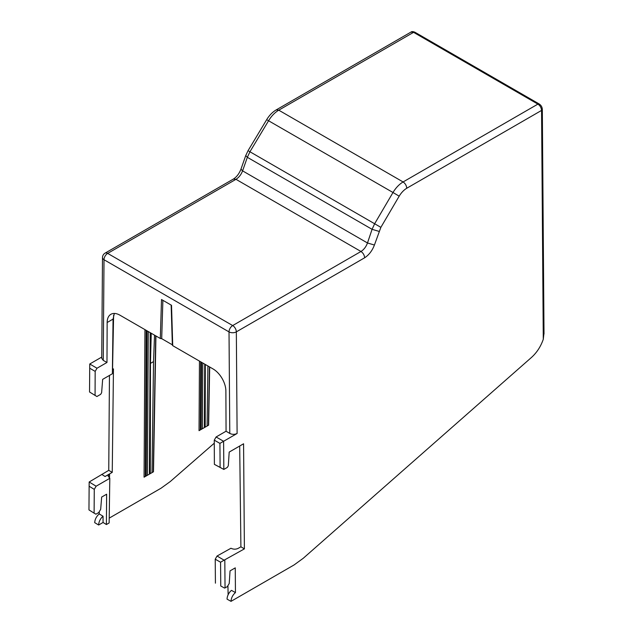 <?xml version="1.0" encoding="UTF-8"?>
<svg xmlns="http://www.w3.org/2000/svg" width="633" height="633" viewBox="0 0 633 633"><rect width="100%" height="100%" fill="white"/><g stroke="black" fill="none" stroke-linecap="round" stroke-linejoin="round"><path stroke-width="0.95" d="M410.999 32.101C411.664 31.413 412.953 31.444 414.868 32.212A2.587 1.495 120 0 0 413.571 32.338L278.757 110.174C274.857 112.492 271.47 115.997 268.606 120.697L249.98 151.691L247.345 157.308L242.581 170.863C241.133 174.645 238.926 177.462 235.974 179.313L107.673 253.39L232.683 325.56A5.175 2.991 60 0 1 236.338 331.858L237.106 433.486C234.661 434.634 232.224 434.618 229.787 433.431L226.06 431.223L216.09 436.984L223.599 441.28L219.92 443.385L220.11 467.383L223.821 469.433L214.381 464.361L220.11 467.383M223.829 469.433L227.318 467.415L228.299 465.793L229.193 452.089L243.578 443.78L244.393 548.882L240.904 546.801L238.261 548.32C235.824 549.476 233.387 549.444 230.95 548.249L217.04 556.027L224.098 560.181L220.569 562.223L220.759 585.992L224.47 588.041L227.255 586.751L229.225 583.499L230.048 570.871L235.262 567.864L235.444 592.575L231.472 590.375A7.762 4.478 -60 0 0 227.065 599.15L231.013 601.35L294.076 564.945L303.247 558.282L531.491 357.431C536.855 352.565 540.78 346.52 543.28 339.28L541.563 110.419C541.326 107.737 540.107 105.64 537.9 104.121A2.587 1.495 120 0 1 539.197 103.986C541.12 105.26 542.165 107.056 542.323 109.359A2.587 1.48 179.6 0 1 541.563 110.419L406.75 188.254C403.838 190.011 401.322 192.654 399.178 196.175L392.99 192.503C395.839 187.803 399.201 184.282 403.086 181.956L537.9 104.121L413.571 32.338L410.983 32.077L276.225 109.889M105.062 476.507L101.755 474.386L105.062 476.507L112.239 472.36L113.457 368.897L112.421 369.49M89.704 368.208L89.751 363.999L97.007 368.232L95.164 371.389L89.704 368.208L89.538 391.993L96.889 396.519L100.631 394.367L101.62 392.745L102.657 379.365L112.373 373.755L113.062 319.095L114.351 313.446M144.949 329.619L144.071 477.187L152.015 472.637L153.526 361.617L154.523 335.15M152.015 472.629L153.479 471.783L155.932 335.965M109.81 478.311L96.121 486.215L94.277 489.372L94.103 513.141L95.923 514.186L98.669 512.603L100.671 509.359L101.66 497.071L106.637 494.199L106.407 524.535L109.137 522.961L109.81 478.311L108.085 476.008L109.596 473.919L105.062 476.538M95.164 371.389L95.069 395.475M106.407 524.535L103.06 522.462L98.653 525.01A7.762 4.478 -60 0 1 103.06 516.235L99.223 513.925C96.461 516.346 94.958 519.25 94.697 522.644L98.653 525.01M103.06 522.462L103.06 516.235M94.277 489.372L89.126 486.239L88.96 509.905L94.103 513.141M89.126 486.239L89.174 481.99L96.121 486.215M103.25 360.383L101.731 358.294L102.499 257.576A5.175 3.015 -179.6 0 0 104.01 259.728L103.25 360.383L106.977 362.472L97.007 368.232M149.38 474.149L150.219 332.665M207.917 365.977L207.102 426.049L208.637 425.154L209.681 366.998M199.458 361.095L199.039 430.662L204.348 427.623L204.728 364.133M172.437 344.858L172.722 345.658L213.084 368.96A18.112 10.46 60 0 1 225.886 391.067L226.06 431.223M113.062 319.095L107.151 322.514A18.112 10.46 -120 0 1 110.902 314.292A18.112 10.46 -120 0 1 119.953 315.194L160.307 338.489L161.7 338.655L172.334 344.803M107.151 322.514L106.977 362.472M160.307 338.489L161.51 299.52L171.527 305.304L172.722 345.658M151.24 333.259L150.464 363.382L150.298 473.634M204.348 427.623L207.102 426.049M205.298 364.466L205.203 427.14M219.92 443.385L214.27 440.157L214.381 464.361M214.27 440.157L216.09 436.984M237.106 433.486L223.607 441.28L223.829 469.425M240.904 546.801L239.693 446.028M244.393 548.882L224.098 560.181M225.039 588.033L224.818 560.181M224.47 588.041L220.759 585.992M228.117 594.798L227.935 585.628M231.013 601.35C231.227 597.924 232.699 595.004 235.444 592.575M543.28 339.28L544 332.887M220.569 562.223L215.228 559.2L215.418 583.175M215.228 559.2L217.04 556.027M229.787 433.431L229.019 331.898A5.175 2.991 -60 0 1 232.683 325.56L360.976 251.483C363.904 249.616 366.072 246.775 367.48 242.969L372.077 229.32L374.673 223.686L392.99 192.503L267.482 120.135M214.286 443.187L170.253 481.563L161.051 488.209L109.208 518.134M161.7 338.655L162.879 300.311M101.739 357.075L89.751 363.999M150.464 363.382L153.526 361.617M99.239 511.67L99.223 513.925M112.239 472.36L108.749 470.351L89.174 481.99M109.454 375.44L108.749 470.351M399.178 196.175L380.868 227.35L374.419 245.034C372.259 250.676 368.999 254.925 364.64 257.789L236.338 331.858A5.175 2.959 -0.4 0 1 229.019 331.898L104.01 259.728A5.175 2.991 -60 0 1 107.673 253.39A5.175 2.991 60 0 0 105.086 253.129A5.175 5.175 0 0 0 102.499 257.576M379.017 231.377L372.077 229.32L247.345 157.308L245.739 155.576L240.975 169.13L242.581 170.863L367.48 242.969L374.419 245.034M380.868 227.35L248.856 151.137M406.75 188.254C406.513 185.572 405.286 183.475 403.086 181.948L278.757 110.174L276.17 109.913M109.596 473.919L109.517 478.137M364.64 257.789C364.402 255.107 363.184 253.01 360.976 251.483L235.974 179.313L233.379 179.06C236.607 177.058 239.139 173.751 240.983 169.13M113.608 315.187L112.547 369.419M146.199 330.339L145.329 476.467M153.257 471.909L155.71 335.838M146.152 476.008L147.014 330.814M148.264 331.534L147.41 475.288M208.415 425.281L209.468 366.871M202.774 363.01L202.386 428.763M201.128 429.483L201.523 362.29M200.708 361.815L200.297 429.942M539.197 103.986L414.868 32.212M266.707 119.621L248.081 150.622L245.739 155.576M276.162 109.92C272.419 112.16 269.27 115.396 266.707 119.613M542.323 109.359L544.008 333.979M171.155 305.09L172.35 345.143M105.086 253.129L233.387 179.06"/></g></svg>
